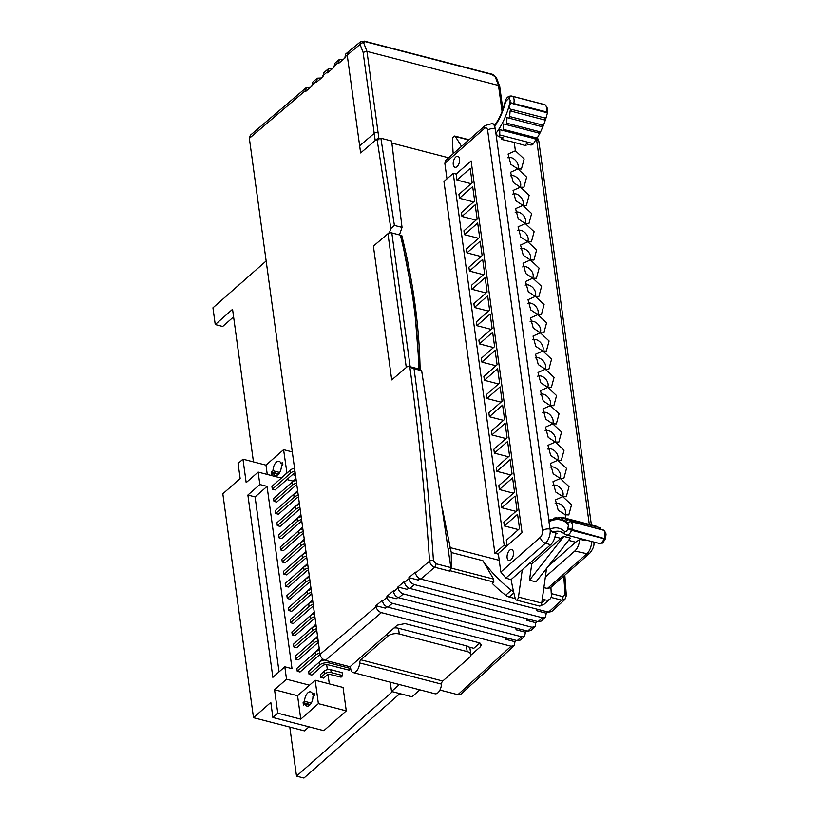 <?xml version="1.0" encoding="UTF-8"?>
<svg xmlns="http://www.w3.org/2000/svg" width="819" height="819" viewBox="0 0 819 819"><rect width="100%" height="100%" fill="white"/><g stroke="black" fill="none" stroke-linecap="round" stroke-linejoin="round"><path stroke-width="1.23" d="M547.655 611.936L546.253 613.216L545.505 617.178L542.383 617.741L414.332 584.571L409.807 588.431C406.961 587.397 405.2 585.401 404.504 582.442L409.029 578.593L408.896 577.641L418.202 580.047L419.778 578.705M537.233 621.426L535.821 622.706L535.073 626.678L531.961 627.241L403.347 593.929L398.833 597.778C395.986 596.754 394.215 594.758 393.519 591.799L398.044 587.95L397.911 586.988L407.217 589.404L408.794 588.052M526.801 630.927L525.399 632.207L524.641 636.168L521.529 636.732L392.373 603.286L387.848 607.135C385.002 606.101 383.231 604.105 382.545 601.156L387.059 597.297L386.937 596.345L396.232 598.75L397.809 597.409M516.369 640.427L514.967 641.707L514.209 645.669L511.097 646.232L381.388 612.632L325.358 660.37L350 666.748L397.246 625.153L405.036 623.587L478.982 642.741L481.429 644.737L480.477 646.713L470.833 655.21M398.853 694.492L401.279 693.99M419.482 690.171L420.393 689.977M348.116 51.966L345.741 53.993L344.932 58.006L338.472 63.513L339.281 59.49L334.766 63.339L333.947 67.363L327.487 72.871L328.306 68.847L323.781 72.696L322.962 76.72L316.503 82.217L317.322 78.194L312.797 82.054L311.988 86.067L305.528 91.574L306.337 87.551L310.503 87.336M317.322 78.194L321.488 77.979M325.358 660.37C322.502 659.336 320.741 657.34 320.045 654.381L249.355 138.35L250.307 135.278L306.337 87.551M320.045 654.381L376.085 606.654L375.952 605.702L385.258 608.107L386.834 606.766M382.545 601.156L382.412 600.194L375.952 605.702M393.519 591.799L393.396 590.837L386.937 596.345M404.504 582.442L404.371 581.49L397.911 586.988M548.525 612.151L561.701 600.153L564.875 599.528L551.637 611.588L548.525 612.151L420.792 579.074C417.946 578.04 416.175 576.044 415.489 573.085L415.356 572.133L408.896 577.641M415.489 573.085L429.545 561.107C425.061 494.86 418.499 430.221 409.858 367.178L414.045 368.765C422.543 431.142 429.013 495.085 433.446 560.585L435.943 563.718L450.859 567.577L449.764 571.16L434.674 567.25C431.838 566.216 430.129 564.168 429.545 561.107A2.826 1.29 176.1 0 1 433.446 560.585M389.547 232.361L390.858 228.521L377.016 138.995L380.886 138.227L394.41 225.42L402.037 227.395L399.447 234.92L389.547 232.361L373.403 246.12L391.728 379.903L407.872 366.144L409.858 367.178M379.074 139.783A2.826 1.474 172.2 0 0 375.204 140.54L360.636 152.938L347.215 54.986L360.636 152.938L377.016 138.995M328.306 68.847L332.463 68.622M339.281 59.49L343.448 59.275M536.721 609.101L536.947 610.8L538.359 609.52M536.947 610.8L546.253 613.216M524.641 636.168L520.352 640.079L517.229 640.642L387.848 607.135M387.059 597.297C387.756 600.255 389.527 602.252 392.373 603.286M535.073 626.678L530.773 630.589L527.661 631.152L398.833 597.778M398.044 587.95C398.74 590.909 400.501 592.895 403.347 593.929M545.505 617.178L541.205 621.089L538.093 621.652L409.807 588.431M409.029 578.593C409.715 581.551 411.486 583.548 414.332 584.571M493.816 582.043L450.225 570.751L451.351 568.151L451.269 552.508L482.872 560.698L493.529 579.074L493.816 582.043L492.26 583.415A96.273 64.547 48.6 0 0 505.692 595.239A8.477 5.682 48.6 0 0 509.213 597.02L515.284 598.597M505.425 637.591L505.661 639.291L507.074 638.011M515.857 628.091L516.093 629.801L517.495 628.521M526.289 618.591L526.525 620.3L527.927 619.021M399.396 684.541L391.533 691.461L411.998 696.764L419.86 689.844M394.41 225.42L390.858 228.521M380.886 138.227L391.636 141.011L402.037 227.395M439.926 690.038L457.882 694.696L511.097 646.232M399.447 234.92L391.83 232.954L410.165 366.738L417.772 368.714L421.672 370.741L450.859 567.577M442.608 509.643A3827.627 2566.142 -131.4 0 0 450.255 547.645L448.3 549.365L450.255 547.645L499.232 560.329L450.255 547.645A3827.627 2566.142 48.6 0 0 451.269 552.508M482.872 560.698A96.273 64.547 48.6 0 0 511.363 590.243A8.477 5.682 48.6 0 0 513.533 591.553M542.27 599.129L545.3 599.907A8.477 5.682 48.6 0 0 549.928 599.109A8.477 5.682 48.6 0 0 551.351 595.137A3827.627 2566.142 48.6 0 0 550.9 587.407M551.269 593.591L562.97 596.621L565.12 594.696L563.748 576.085M421.672 370.741L414.045 368.765M514.209 645.669L460.995 694.133L457.882 694.696M376.085 606.654C376.771 609.612 378.542 611.609 381.388 612.632M565.12 594.696A2.826 1.28 -4 0 1 566.339 595.638L564.875 599.528M417.772 368.714L407.872 366.144M540.98 605.118A8.477 5.682 48.6 0 0 544.256 604.094L549.928 599.109M479.811 643.017L473.802 648.31L468.939 647.051M394.318 627.723L394.963 627.897M390.264 682.176L391.533 691.461M526.525 620.3L535.821 622.706M516.093 629.801L525.399 632.207M505.661 639.291L514.967 641.707M350.583 667.772A2.262 1.198 104.5 0 1 350.471 668.294L350.378 668.56A2.262 1.198 104.5 0 1 348.781 670.055A2.262 1.198 104.5 0 1 348.71 670.034L327.795 664.741A3.962 2.068 -7.8 0 0 322.338 665.837L311.855 675.071L309.06 674.344L308.671 671.478L319.154 662.243A7.351 3.839 -7.8 0 1 324.447 660.042M342.127 672.808A2.262 1.198 104.5 0 1 342.608 673.791A2.262 1.198 104.5 0 1 342.475 675.337L342.383 675.603A2.262 1.198 104.5 0 1 340.786 677.088A2.262 1.198 104.5 0 1 340.714 677.067L329.279 674.232A1.126 0.594 -7.8 0 0 327.723 674.549L323.659 678.122L320.874 677.405L320.475 674.539L324.539 670.956A4.525 2.365 -7.8 0 1 330.784 669.707L342.107 672.634L342.475 675.337M299.283 502.794L297.225 504.75M302.61 527.067L300.542 529.023M305.937 551.341L303.869 553.296M309.254 575.614L307.197 577.569M312.582 599.887L310.524 601.842M315.909 624.16L313.841 626.115M319.236 648.433L317.168 650.388M296.028 479.033A7.351 3.839 -7.8 0 0 294.216 480.2L283.743 489.557M299.355 503.306A7.351 3.839 -7.8 0 0 297.543 504.473L287.07 513.83M302.682 527.579A7.351 3.839 -7.8 0 0 300.86 528.746L290.397 538.103M305.999 551.852A7.351 3.839 -7.8 0 0 304.187 553.02L293.724 562.377M309.326 576.126A7.351 3.839 -7.8 0 0 307.514 577.293L297.051 586.65M312.653 600.399A7.351 3.839 -7.8 0 0 310.841 601.566L300.368 610.923M315.98 624.672A7.351 3.839 -7.8 0 0 314.168 625.839L303.695 635.196M319.308 648.945A7.351 3.839 -7.8 0 0 317.485 650.112L307.023 659.469M296.191 480.262A7.351 3.839 -7.8 0 0 292.066 482.237L273.577 498.505L273.976 501.371L276.761 502.098L295.249 485.821A3.962 2.068 -7.8 0 1 296.836 484.95M299.519 504.535A7.351 3.839 -7.8 0 0 295.393 506.511L276.904 522.778L277.303 525.644L280.088 526.371L298.566 510.094A3.962 2.068 -7.8 0 1 300.163 509.223M302.846 528.808A7.351 3.839 -7.8 0 0 298.71 530.784L280.231 547.051L280.62 549.918L283.415 550.644L301.894 534.367A3.962 2.068 -7.8 0 1 303.491 533.497M306.173 553.081A7.351 3.839 -7.8 0 0 302.037 555.057L283.558 571.324L283.947 574.191L286.742 574.918L305.221 558.64A3.962 2.068 -7.8 0 1 306.808 557.77M309.5 577.354A7.351 3.839 -7.8 0 0 305.364 579.33L286.885 595.597L287.274 598.464L290.059 599.191L308.548 582.913A3.962 2.068 -7.8 0 1 310.135 582.043M312.817 601.627A7.351 3.839 -7.8 0 0 308.691 603.603L290.202 619.87L290.602 622.737L293.386 623.464L311.875 607.186A3.962 2.068 -7.8 0 1 313.462 606.316M316.144 625.9A7.351 3.839 -7.8 0 0 312.008 627.876L293.53 644.144L293.919 647.01L296.713 647.737L315.192 631.459A3.962 2.068 -7.8 0 1 316.789 630.589M319.471 650.173A7.351 3.839 -7.8 0 0 315.335 652.149L296.857 668.417L297.246 671.283L300.041 672.01L318.519 655.732A3.962 2.068 -7.8 0 1 320.137 654.852M326.668 664.567L327.375 669.686M328.009 674.365L329.32 683.885M293.13 481.152L286.926 479.545M281.327 478.091L258.139 472.092L259.848 484.51L247.881 495.045L272.85 677.333L284.817 666.799L286.517 679.217L274.549 689.752L277.764 713.185L272.881 717.485L323.802 730.671L346.283 710.882L343.069 687.448L315.172 680.22L309.531 685.186L286.517 679.217M284.817 666.799L292.025 668.662L267.055 486.373L259.848 484.51M317.813 638.042A7.351 3.839 -7.8 0 0 313.677 640.008L295.188 656.285L295.587 659.152L298.372 659.868L316.861 643.601A3.962 2.068 -7.8 0 1 318.448 642.72M314.486 613.769A7.351 3.839 -7.8 0 0 310.35 615.734L291.871 632.012L292.26 634.879L295.055 635.595L313.534 619.328A3.962 2.068 -7.8 0 1 315.12 618.447M311.159 589.496A7.351 3.839 -7.8 0 0 307.023 591.461L288.544 607.739L288.933 610.605L291.728 611.322L310.206 595.055A3.962 2.068 -7.8 0 1 311.804 594.174M307.831 565.223A7.351 3.839 -7.8 0 0 303.695 567.188L285.217 583.466L285.606 586.332L288.401 587.049L306.879 570.782A3.962 2.068 -7.8 0 1 308.476 569.901M304.504 540.949A7.351 3.839 -7.8 0 0 300.378 542.915L281.89 559.193L282.289 562.059L285.073 562.776L303.562 546.508A3.962 2.068 -7.8 0 1 305.149 545.628M301.187 516.676A7.351 3.839 -7.8 0 0 297.051 518.642L278.573 534.92L278.962 537.786L281.746 538.503L300.235 522.235A3.962 2.068 -7.8 0 1 301.822 521.355M297.86 492.403A7.351 3.839 -7.8 0 0 293.724 494.369L275.245 510.647L275.634 513.513L278.429 514.23L296.908 497.962A3.962 2.068 -7.8 0 1 298.505 497.082M294.533 468.13A7.351 3.839 -7.8 0 0 290.397 470.096L271.918 486.373L272.307 489.24L275.102 489.957L293.581 473.689A3.962 2.068 -7.8 0 1 295.178 472.809M317.639 636.813A7.351 3.839 -7.8 0 0 315.827 637.97L305.364 647.327M314.312 612.54A7.351 3.839 -7.8 0 0 312.5 613.697L302.037 623.054M310.995 588.267A7.351 3.839 -7.8 0 0 309.172 589.424L298.71 598.781M307.668 563.994A7.351 3.839 -7.8 0 0 305.856 565.151L295.383 574.508M304.34 539.721A7.351 3.839 -7.8 0 0 302.528 540.878L292.055 550.235M301.013 515.448A7.351 3.839 -7.8 0 0 299.201 516.605L288.738 525.962M297.686 491.175A7.351 3.839 -7.8 0 0 295.874 492.332L285.411 501.689M322.727 658.957L318.837 662.53M317.567 636.291L315.51 638.257M314.24 612.028L312.182 613.984M310.923 587.755L308.855 589.711M307.596 563.482L305.538 565.438M304.269 539.209L302.211 541.164M300.942 514.936L298.884 516.891M297.625 490.663L295.557 492.618M309.531 685.186L297.573 695.72L300.778 719.154L318.386 703.654L315.172 680.22M318.386 703.654L346.283 710.882M292.311 451.914L283.589 449.651L265.991 465.151L242.967 459.183L238.083 463.482L240.151 478.531L222.829 493.785L253.501 717.679L270.823 702.436L272.881 717.485M242.967 459.183L246.181 482.626L258.139 472.092M308.998 726.842L304.422 730.876L253.501 717.679M300.778 719.154L277.764 713.185M286.957 473.126L283.589 449.651M295.526 475.348L292.567 474.58M265.991 465.151L267.26 474.447M273.014 470.741L271.519 472.051L271.847 474.447L273.341 473.126A7.351 3.88 -75.5 0 0 275.348 475.511A7.351 3.88 -75.5 0 0 281.378 466.062L282.862 464.742L282.545 462.356L281.05 463.667A7.351 3.88 -75.5 0 0 279.033 461.281A7.351 3.88 -75.5 0 0 273.014 470.741L279.709 472.481M281.163 478.05L286.793 473.085M297.573 695.72L274.549 689.752M303.112 702.651L303.429 705.036L304.924 703.726A7.351 3.88 -75.5 0 0 306.941 706.111A7.351 3.88 -75.5 0 0 312.96 696.652L314.455 695.331L314.127 692.946L312.633 694.256A7.351 3.88 -75.5 0 0 310.626 691.871A7.351 3.88 -75.5 0 0 304.596 701.33L303.112 702.651L310.309 704.514M267.055 486.373L255.088 496.908L247.881 495.045M255.088 496.908L279.054 671.867M278.716 473.925L271.519 472.051M278.265 474.406L273.341 473.126M282.78 464.117L281.05 463.667M311.302 703.071L304.596 701.33M309.848 704.995L304.924 703.726M314.373 694.707L312.633 694.256M315.335 652.149L315.735 655.016A7.351 3.839 -7.8 0 1 319.86 653.04M315.735 655.016L297.246 671.283M319.154 662.243L319.543 665.11A7.351 3.839 -7.8 0 1 329.678 663.073L350.491 668.468M350.225 666.543L350.471 668.294M319.543 665.11L309.06 674.344M350.378 668.56L348.71 670.034M324.539 670.956L324.928 673.822A4.525 2.365 -7.8 0 1 331.173 672.573L342.496 675.501M324.928 673.822L320.874 677.405M342.383 675.603L340.714 677.067M313.677 640.008L314.066 642.874A7.351 3.839 -7.8 0 1 318.202 640.908M314.066 642.874L295.587 659.152M312.008 627.876L312.408 630.743A7.351 3.839 -7.8 0 1 316.543 628.767M312.408 630.743L293.919 647.01M310.35 615.734L310.739 618.601A7.351 3.839 -7.8 0 1 314.875 616.635M310.739 618.601L292.26 634.879M308.691 603.603L309.08 606.469A7.351 3.839 -7.8 0 1 313.216 604.494M309.08 606.469L290.602 622.737M307.023 591.461L307.422 594.328A7.351 3.839 -7.8 0 1 311.548 592.362M307.422 594.328L288.933 610.605M305.364 579.33L305.753 582.196A7.351 3.839 -7.8 0 1 309.889 580.221M305.753 582.196L287.274 598.464M303.695 567.188L304.095 570.055A7.351 3.839 -7.8 0 1 308.231 568.089M304.095 570.055L285.606 586.332M302.037 555.057L302.426 557.923A7.351 3.839 -7.8 0 1 306.562 555.947M302.426 557.923L283.947 574.191M300.378 542.915L300.768 545.782A7.351 3.839 -7.8 0 1 304.903 543.816M300.768 545.782L282.289 562.059M298.71 530.784L299.109 533.65A7.351 3.839 -7.8 0 1 303.235 531.674M299.109 533.65L280.62 549.918M297.051 518.642L297.44 521.508A7.351 3.839 -7.8 0 1 301.576 519.543M297.44 521.508L278.962 537.786M295.393 506.511L295.782 509.377A7.351 3.839 -7.8 0 1 299.918 507.401M295.782 509.377L277.303 525.644M293.724 494.369L294.113 497.235A7.351 3.839 -7.8 0 1 298.249 495.27M294.113 497.235L275.634 513.513M292.066 482.237L292.455 485.104A7.351 3.839 -7.8 0 1 296.591 483.128M292.455 485.104L273.976 501.371M290.397 470.096L290.796 472.962A7.351 3.839 -7.8 0 1 294.922 470.997M290.796 472.962L272.307 489.24M399.846 693.611L303.951 778.05L296.509 776.125L289.793 727.077M266.155 260.985L212.95 307.821L215.243 324.549L232.565 309.306L253.47 461.906M392.414 691.686L296.509 776.125M215.243 324.549L222.686 326.474L233.599 316.871M391.892 143.1L448.587 157.78L391.892 143.1M502.856 109.357L499.703 86.415L498.495 85.452L366.963 51.382L378.859 138.196M347.215 54.986L348.198 51.894L360.524 41.749L360.053 44.431L344.799 57.054M363.114 52.324L360.053 44.431A2.826 2.068 -28.4 0 1 363.687 42.864L366.963 51.382L363.114 52.324L374.222 133.374L359.654 145.772M502.057 111.486L498.495 85.452L495.3 76.955L491.902 74.478L364.895 41.574L363.687 42.864M491.902 74.478A2.826 1.495 104.5 0 0 491.339 74.027L491.339 74.027C492.506 73.997 494.226 75.266 496.468 77.836A2.826 2.088 152.3 0 0 496.468 77.836A2.826 2.088 152.3 0 0 495.3 76.955M400.358 235.155L401.771 235.524A650.286 435.964 -131.4 0 1 414.905 303.45A650.286 435.964 -131.4 0 1 420.096 369.308L418.693 368.949A648.587 434.828 48.6 0 0 413.513 303.091A648.587 434.828 48.6 0 0 400.358 235.155L400.819 236.353M401.771 235.524L401.177 236.046M391.728 379.903L406.285 367.496L387.96 233.712L373.403 246.12L391.728 379.903M387.96 233.712A2.826 1.474 -7.8 0 1 391.83 232.954M470.833 654.586A8.477 4.423 172.2 0 0 467.158 651.586L466.369 645.843A8.477 4.423 -7.8 0 1 470.045 648.853L470.833 654.586A8.477 4.423 172.2 0 1 469.41 657.544L442.751 681.019A2.826 1.495 -75.5 0 0 441.472 684.111A7.914 4.177 104.5 0 1 437.889 692.792A7.914 4.177 104.5 0 1 434.991 693.765L353.153 672.563A7.914 4.177 104.5 0 1 350.727 668.785L350.399 666.4M441.472 684.111L359.623 662.919A7.914 4.177 104.5 0 1 356.05 671.59A7.914 4.177 104.5 0 1 353.153 672.563M394.082 627.938A8.477 4.423 -7.8 0 1 398.474 628.265L399.262 633.998A8.477 4.423 172.2 0 0 387.561 636.353L360.903 659.817L442.751 681.019M466.369 645.843L398.474 628.265M359.623 662.919A2.826 1.495 104.5 0 1 360.903 659.817M467.158 651.586L399.262 633.998M459.561 159.029A5.651 2.979 104.5 0 1 458.384 164.885A5.651 2.979 104.5 0 1 454.995 167.281A5.651 2.979 104.5 0 1 453.265 164.578A5.651 2.979 104.5 0 1 454.443 158.732A5.651 2.979 104.5 0 1 457.831 156.337A5.651 2.979 104.5 0 1 459.561 159.029A5.651 2.979 104.5 0 1 458.384 164.885A5.651 2.979 104.5 0 1 454.995 167.281A5.651 2.979 104.5 0 1 453.265 164.578A5.651 2.979 104.5 0 1 454.443 158.732A5.651 2.979 104.5 0 1 457.831 156.337A5.651 2.979 104.5 0 1 459.561 159.029M525.04 145.454A53.931 28.44 -75.5 0 0 526.351 143.847L531.009 145.045L532.688 144.605L533.937 142.956L532.278 143.366L499.723 134.93L499.795 129.658L536.465 139.158M509.981 102.559L546.314 111.886L547.379 113.145L546.058 117.875L544.645 117.936L512.1 109.5C506.879 109.572 509.162 101.28 513.615 104.064L513.769 103.45A6.787 3.583 -75.5 0 0 514.035 99.427A6.787 3.583 -75.5 0 0 512.295 96.304L512.018 96.171A6.787 3.583 104.5 0 0 511.68 96.048C508.415 95.782 506.244 97.615 505.18 101.546C502.968 110.504 499.59 118.243 495.045 124.775L494.778 126.167C499.662 119.246 503.265 111.067 505.599 101.607L508.845 98.26L510.135 100.205L509.981 102.559C506.951 114.721 502.221 125.051 495.792 133.569L498.454 136.619L503.101 137.827A53.931 28.44 104.5 0 1 501.842 139.373M453.194 153.726A207.586 109.48 104.5 0 1 452.487 139.721A2.826 1.495 104.5 0 1 454.811 136.067A2.826 1.495 104.5 0 1 455.374 136.527L461.537 146.376M535.984 139.343L533.927 142.956M495.792 133.569L494.778 126.167M535.943 137.797L503.398 129.371L503.521 123.894L539.834 133.292L537.561 137.408L535.943 137.797A53.931 28.44 -75.5 0 1 535.063 139.24M513.554 104.044L546.171 112.49M506.726 123.188L506.961 117.588L542.802 126.914L540.827 131.306L539.271 131.624L506.726 123.188A53.931 28.44 104.5 0 1 505.927 124.775M509.643 116.533L510.124 110.872L545.331 120.158L543.683 124.754L542.188 124.959L509.643 116.533A53.931 28.44 104.5 0 1 508.957 118.223M603.357 530.016L603.623 530.251A6.787 3.583 104.5 0 1 604.821 532.995A6.787 3.583 104.5 0 1 604.217 538.175L605.569 538.318L606.05 533.998L604.473 530.712L603.357 530.016L570.812 521.58L566.543 522.696L565.745 521.365L568.284 519.696L600.409 527.794L567.413 519.195L563.022 520.679L562.295 519.359L564.639 518.038L597.194 526.474A53.931 28.44 -75.5 0 0 596.601 526.31L564.056 517.874A53.931 28.44 104.5 0 0 563.697 517.792L559.193 519.655L558.589 518.366L560.718 517.403L559.152 517.332L555.139 519.645L554.709 518.407L556.603 517.782L554.545 518.038L550.931 520.669L551.136 519.256L549.692 519.942L548.965 521.703C556.081 518.284 562.325 518.97 567.669 523.75L568.366 525.348L567.833 528.9C566.83 531.275 565.704 532.094 564.475 531.367C560.329 527.62 555.497 526.863 549.979 529.105L552.641 532.207A39.793 20.987 104.5 0 1 560.513 531.562L564.864 534.039A2.826 2.314 -47 0 1 564.475 531.367M513.431 552.272A5.651 2.979 104.5 0 1 512.244 558.118A5.651 2.979 104.5 0 1 508.865 560.513A5.651 2.979 104.5 0 1 507.125 557.811A5.651 2.979 104.5 0 1 508.302 551.965A5.651 2.979 104.5 0 1 511.691 549.569A5.651 2.979 104.5 0 1 513.431 552.272A5.651 2.979 104.5 0 1 512.244 558.118A5.651 2.979 104.5 0 1 508.865 560.513A5.651 2.979 104.5 0 1 507.125 557.811A5.651 2.979 104.5 0 1 508.302 551.965A5.651 2.979 104.5 0 1 511.691 549.569A5.651 2.979 104.5 0 1 513.431 552.272M550.767 519.492L552.886 519.307M522.276 569.717L518.468 597.071A2.826 1.495 104.5 0 1 516.195 600.03A2.826 1.495 104.5 0 1 515.417 599.099A207.586 109.48 104.5 0 1 511.138 579.514M555.415 534.264A39.793 20.987 104.5 0 1 557.289 533.404L552.641 532.207M586.568 540.171A39.793 20.987 -75.5 0 0 585.196 540.632L580.538 539.424A39.793 20.987 -75.5 0 0 575.644 542.198L548.085 566.461M516.195 600.03L539.445 606.05A2.826 1.495 -75.5 0 0 541.717 603.091L546.539 568.437M549.979 529.105L548.965 521.703M529.484 580.2L535.995 581.889L570.321 538.103L563.81 536.414L529.484 580.2L531.756 563.881L529.545 563.308M554.954 536.834L560.769 538.349L531.756 563.881M585.196 540.632L587.11 540.305M568.55 540.356L575.644 542.198M556.603 517.782L557.555 518.028M597.194 526.474L596.601 526.31M604.473 530.712A2.826 2.314 132.9 0 0 603.623 530.251L570.812 521.58M560.769 538.349A39.793 20.987 104.5 0 1 563.81 536.414M560.718 517.403L562.448 517.843M550.603 402.293A7.637 5.119 48.6 0 0 546.519 395.761A7.637 5.119 48.6 0 0 540.13 394.389A7.637 5.119 48.6 0 1 543.437 394.215A7.637 5.119 48.6 0 1 549.406 398.996A7.637 5.119 48.6 0 1 550.081 405.518A7.637 5.119 48.6 0 0 550.603 402.293M553.091 420.495A7.637 5.119 48.6 0 0 549.017 413.964A7.637 5.119 48.6 0 0 542.618 412.592A7.637 5.119 48.6 0 1 545.935 412.418A7.637 5.119 48.6 0 1 551.904 417.199A7.637 5.119 48.6 0 1 552.579 423.72A7.637 5.119 48.6 0 0 553.091 420.495M555.589 438.697A7.637 5.119 48.6 0 0 551.504 432.166A7.637 5.119 48.6 0 0 545.116 430.794A7.637 5.119 48.6 0 1 548.423 430.63A7.637 5.119 48.6 0 1 554.391 435.411A7.637 5.119 48.6 0 1 555.077 441.922A7.637 5.119 48.6 0 0 555.589 438.697M558.087 456.91A7.637 5.119 48.6 0 0 554.002 450.368A7.637 5.119 48.6 0 0 547.614 448.996A7.637 5.119 48.6 0 1 550.921 448.832A7.637 5.119 48.6 0 1 556.889 453.613A7.637 5.119 48.6 0 1 557.565 460.135A7.637 5.119 48.6 0 0 558.087 456.91M560.575 475.112A7.637 5.119 48.6 0 0 556.5 468.581A7.637 5.119 48.6 0 0 550.102 467.209A7.637 5.119 48.6 0 1 553.419 467.035A7.637 5.119 48.6 0 1 559.377 471.816A7.637 5.119 48.6 0 1 560.063 478.337A7.637 5.119 48.6 0 0 560.575 475.112M563.073 493.314A7.637 5.119 48.6 0 0 558.988 486.783A7.637 5.119 48.6 0 0 552.6 485.411A7.637 5.119 48.6 0 1 555.906 485.237A7.637 5.119 48.6 0 1 561.875 490.018A7.637 5.119 48.6 0 1 562.551 496.539A7.637 5.119 48.6 0 0 563.073 493.314M565.56 511.517A7.637 5.119 48.6 0 0 561.486 504.985A7.637 5.119 48.6 0 0 555.087 503.613A7.637 5.119 48.6 0 1 558.404 503.439A7.637 5.119 48.6 0 1 564.373 508.23A7.637 5.119 48.6 0 1 565.049 514.741A7.637 5.119 48.6 0 0 565.56 511.517M518.181 165.633A7.637 5.119 48.6 0 0 514.107 159.101A7.637 5.119 48.6 0 0 507.708 157.729A7.637 5.119 48.6 0 1 511.025 157.555A7.637 5.119 48.6 0 1 516.994 162.336A7.637 5.119 48.6 0 1 517.669 168.857A7.637 5.119 48.6 0 0 518.181 165.633M520.679 183.835A7.637 5.119 48.6 0 0 516.594 177.303A7.637 5.119 48.6 0 0 510.206 175.931A7.637 5.119 48.6 0 1 513.513 175.757A7.637 5.119 48.6 0 1 519.481 180.538A7.637 5.119 48.6 0 1 520.157 187.06A7.637 5.119 48.6 0 0 520.679 183.835M523.167 202.037A7.637 5.119 48.6 0 0 519.092 195.506A7.637 5.119 48.6 0 0 512.694 194.134A7.637 5.119 48.6 0 1 516.011 193.97A7.637 5.119 48.6 0 1 521.979 198.751A7.637 5.119 48.6 0 1 522.655 205.262A7.637 5.119 48.6 0 0 523.167 202.037M525.665 220.25A7.637 5.119 48.6 0 0 521.58 213.708A7.637 5.119 48.6 0 0 515.192 212.346A7.637 5.119 48.6 0 1 518.499 212.172A7.637 5.119 48.6 0 1 524.467 216.953A7.637 5.119 48.6 0 1 525.153 223.474A7.637 5.119 48.6 0 0 525.665 220.25M528.153 238.452A7.637 5.119 48.6 0 0 524.078 231.92A7.637 5.119 48.6 0 0 517.68 230.548A7.637 5.119 48.6 0 1 520.997 230.374A7.637 5.119 48.6 0 1 526.965 235.155A7.637 5.119 48.6 0 1 527.641 241.677A7.637 5.119 48.6 0 0 528.153 238.452M530.651 256.654A7.637 5.119 48.6 0 0 526.566 250.123A7.637 5.119 48.6 0 0 520.178 248.751A7.637 5.119 48.6 0 1 523.495 248.577A7.637 5.119 48.6 0 1 529.453 253.358A7.637 5.119 48.6 0 1 530.139 259.879A7.637 5.119 48.6 0 0 530.651 256.654M533.149 274.856A7.637 5.119 48.6 0 0 529.064 268.325A7.637 5.119 48.6 0 0 522.676 266.953A7.637 5.119 48.6 0 1 525.982 266.779A7.637 5.119 48.6 0 1 531.951 271.57A7.637 5.119 48.6 0 1 532.626 278.081A7.637 5.119 48.6 0 0 533.149 274.856M535.636 293.069A7.637 5.119 48.6 0 0 531.562 286.527A7.637 5.119 48.6 0 0 525.163 285.155A7.637 5.119 48.6 0 1 528.48 284.992A7.637 5.119 48.6 0 1 534.449 289.772A7.637 5.119 48.6 0 1 535.124 296.283A7.637 5.119 48.6 0 0 535.636 293.069M538.134 311.271A7.637 5.119 48.6 0 0 534.049 304.729A7.637 5.119 48.6 0 0 527.661 303.368A7.637 5.119 48.6 0 1 530.968 303.194A7.637 5.119 48.6 0 1 536.936 307.975A7.637 5.119 48.6 0 1 537.612 314.496A7.637 5.119 48.6 0 0 538.134 311.271M540.622 329.473A7.637 5.119 48.6 0 0 536.547 322.942A7.637 5.119 48.6 0 0 530.149 321.57A7.637 5.119 48.6 0 1 533.466 321.396A7.637 5.119 48.6 0 1 539.434 326.177A7.637 5.119 48.6 0 1 540.11 332.698A7.637 5.119 48.6 0 0 540.622 329.473M543.12 347.676A7.637 5.119 48.6 0 0 539.035 341.144A7.637 5.119 48.6 0 0 532.647 339.772A7.637 5.119 48.6 0 1 535.954 339.598A7.637 5.119 48.6 0 1 541.922 344.389A7.637 5.119 48.6 0 1 542.608 350.901A7.637 5.119 48.6 0 0 543.12 347.676M545.618 365.888A7.637 5.119 48.6 0 0 541.533 359.346A7.637 5.119 48.6 0 0 535.145 357.975A7.637 5.119 48.6 0 1 538.452 357.811A7.637 5.119 48.6 0 1 544.42 362.592A7.637 5.119 48.6 0 1 545.096 369.103A7.637 5.119 48.6 0 0 545.618 365.888M548.106 384.091A7.637 5.119 48.6 0 0 544.031 377.549A7.637 5.119 48.6 0 0 537.633 376.187A7.637 5.119 48.6 0 1 540.949 376.013A7.637 5.119 48.6 0 1 546.918 380.794A7.637 5.119 48.6 0 1 547.594 387.315A7.637 5.119 48.6 0 0 548.106 384.091M555.507 532.944A10.79 5.692 104.5 0 1 550.634 544.748L510.933 579.698L505.866 578.071L500.829 572.041L498.3 553.542L522.031 532.647L507.074 545.823L504.166 545.065L453.245 173.331L443.959 181.501L494.881 553.245L498.382 554.146M453.245 173.331L456.152 174.078L456.971 180.057L470.198 168.407L472.153 182.75L458.937 194.39L459.459 198.259L472.686 186.619L474.651 200.952L461.425 212.592L461.957 216.462L475.184 204.822L477.149 219.154L463.923 230.794L464.455 234.664L477.672 223.024L479.637 237.356L466.41 248.996L466.943 252.876L480.169 241.226L482.135 255.559L468.908 267.209L469.441 271.079L482.667 259.428L484.623 273.771L471.406 285.411L471.928 289.281L485.155 277.641L487.121 291.973L473.894 303.614L474.426 307.483L487.653 295.843L489.608 310.176L476.392 321.816L476.924 325.686L490.141 314.046L492.106 328.378L478.88 340.028L479.412 343.898L492.639 332.248L494.604 346.591L481.377 358.231L481.91 362.1L495.126 350.46L497.092 364.793L483.875 376.433L484.398 380.303L497.624 368.663L499.59 382.995L486.363 394.635L486.895 398.505L500.122 386.865L502.078 401.197L488.861 412.848L489.383 416.717L502.61 405.067L504.576 419.4L491.349 431.05L491.881 434.92L505.108 423.28L507.074 437.612L493.847 449.252L494.379 453.122L507.596 441.482L509.561 455.814L496.334 467.454L496.867 471.324L510.094 459.684L512.059 474.017L498.832 485.657L499.365 489.527L512.592 477.886L514.547 492.219L501.33 503.869L501.852 507.739L515.079 496.089L517.045 510.432L503.818 522.072L504.35 525.941L517.577 514.301L519.543 528.634L506.316 540.274L507.074 545.823M471.109 160.913L456.152 174.078L471.109 160.913L522.031 532.647L471.109 160.913M504.166 545.065L494.881 553.245M484.398 380.303L498.495 383.957M481.91 362.1L496.007 365.755M479.412 343.898L493.509 347.543M476.924 325.686L491.021 329.34M474.426 307.483L488.523 311.138M471.928 289.281L486.025 292.936M469.441 271.079L483.538 274.723M466.943 252.876L481.04 256.521M464.455 234.664L478.552 238.319M461.957 216.462L476.054 220.116M459.459 198.259L473.556 201.914M456.971 180.057L471.068 183.702M504.35 525.941L518.447 529.596M501.852 507.739L515.95 511.384M499.365 489.527L513.462 493.181M496.867 471.324L510.964 474.979M494.379 453.122L508.476 456.777M491.881 434.92L505.978 438.564M489.383 416.717L503.49 420.362M486.895 398.505L500.993 402.16M562.766 496.672L571.519 504.821L568.806 514.926L565.253 514.793L565.734 518.314L565.253 514.793L558.179 510.196L555.456 499.928L562.755 496.672A10.719 7.187 -131.4 0 1 562.766 496.672L562.766 496.672M560.278 478.47L569.021 486.609L566.318 496.723L562.755 496.59L555.691 491.984L552.958 481.726L560.268 478.47A10.719 7.187 -131.4 0 1 560.278 478.47L553.194 473.781L550.47 463.523L557.77 460.268L566.533 468.407L563.82 478.511L560.268 478.47M525.859 144.461L526.033 145.741L514.23 142.363L515.386 150.788L524.14 158.927L521.427 169.042L517.864 168.909L526.627 177.139L523.925 187.244L520.372 187.203L529.125 195.342L526.412 205.446L522.86 205.313L531.613 213.544L528.91 223.648L525.358 223.607L534.111 231.746L531.398 241.851L527.856 241.81L536.609 249.959L533.896 260.063L530.333 259.93L539.097 268.161L536.394 278.265L532.841 278.225L541.594 286.363L538.882 296.468L535.329 296.345L544.082 304.566L541.379 314.67L537.827 314.629L546.58 322.768L543.867 332.883L540.325 332.831L549.078 340.98L546.365 351.085L542.802 350.952L551.566 359.183L548.863 369.287L545.311 369.246L554.064 377.385L551.351 387.489L547.788 387.367L556.551 395.587L553.849 405.702L550.286 405.569L559.049 413.8L556.336 423.904L552.794 423.863L561.547 432.002L558.834 442.106L555.272 441.973L564.035 450.204L561.322 460.309L557.78 460.268A10.719 7.187 -131.4 0 1 557.78 460.268L557.77 460.186M547.481 588.421L550.47 587.776L589.813 553.142A5.651 3.788 48.6 0 1 586.895 553.716L547.481 588.421L543.857 587.704M579.657 539.803A10.79 5.692 104.5 0 1 574.815 551.013L545.362 576.945M501.576 137.428L501.852 139.486L514.23 142.363L515.376 150.788A10.719 7.187 -131.4 0 1 515.386 150.788M557.759 460.176L550.706 455.579L547.972 445.321L555.272 442.065A10.719 7.187 -131.4 0 1 555.282 442.065L548.208 437.377L545.485 427.108L552.784 423.853A10.719 7.187 -131.4 0 1 552.794 423.863M552.784 423.853L545.71 419.164L542.987 408.906L550.286 405.651A10.719 7.187 -131.4 0 1 550.296 405.651M550.286 405.651L543.222 400.962L540.489 390.704L547.798 387.448A10.719 7.187 -131.4 0 1 547.809 387.448L547.788 387.367M547.788 387.356L540.724 382.76L538.001 372.502L545.3 369.246A10.719 7.187 -131.4 0 1 545.311 369.246L538.237 364.557L535.503 354.289L542.813 351.034A10.719 7.187 -131.4 0 1 542.813 351.044L535.739 346.345L533.015 336.087L540.315 332.831A10.719 7.187 -131.4 0 1 540.325 332.831L540.315 332.749M540.305 332.749L533.251 328.143L530.517 317.885L537.817 314.629A10.719 7.187 -131.4 0 1 537.827 314.629L530.753 309.94L528.02 299.682L535.329 296.427A10.719 7.187 -131.4 0 1 535.339 296.427L528.255 291.738L525.532 281.48L532.831 278.225A10.719 7.187 -131.4 0 1 532.841 278.225M532.831 278.225L525.767 273.536L523.034 263.268L530.343 260.012A10.719 7.187 -131.4 0 1 530.354 260.022L530.333 259.93M530.323 259.93L523.269 255.323L520.546 245.065L527.846 241.81A10.719 7.187 -131.4 0 1 527.856 241.81L520.782 237.121L518.048 226.863L525.348 223.607A10.719 7.187 -131.4 0 1 525.358 223.607L518.284 218.919L515.561 208.661L522.86 205.405A10.719 7.187 -131.4 0 1 522.87 205.405L522.86 205.313M522.85 205.313L515.786 200.716L513.063 190.448L520.362 187.193A10.719 7.187 -131.4 0 1 520.372 187.203L513.298 182.504L510.565 172.246L517.874 168.99A10.719 7.187 -131.4 0 1 517.884 168.99L510.8 164.302L508.077 154.044L515.376 150.788M494.891 126.986A10.575 5.579 104.5 0 0 491.912 123.618L485.227 125.512A5.651 3.788 48.6 0 0 484.316 128.552L444.84 163.309L446.969 178.849M444.84 163.309L445.72 160.299L485.227 125.512M305.395 90.622L249.355 138.35M338.339 62.561L333.814 66.411M327.354 71.908L322.84 75.757M316.38 81.265L311.855 85.115M517.229 640.642L521.529 636.732M527.661 631.152L531.961 627.241M538.093 621.652L542.383 617.741M435.943 563.718A2.826 1.495 104.5 0 1 434.674 567.25L420.792 579.074M562.97 596.621A2.826 1.495 104.5 0 1 561.701 600.153L551.064 597.399M480.477 646.713L479.985 643.099M451.351 568.151L493.529 579.074M511.363 590.243L505.692 595.239M513.851 592.936L509.213 597.02M545.3 599.907L541.717 603.071L518.468 597.071M329.453 661.435L329.678 663.073M330.784 669.707L331.173 672.573M317.485 650.112L317.577 650.788M315.827 637.97L315.919 638.656M314.168 625.839L314.261 626.515M312.5 613.697L312.592 614.383M310.841 601.566L310.933 602.241M309.172 589.424L309.275 590.11M307.514 577.293L307.606 577.968M305.856 565.151L305.948 565.837M304.187 553.02L304.279 553.695M302.528 540.878L302.62 541.564M300.86 528.746L300.962 529.422M299.201 516.605L299.293 517.291M297.543 504.473L297.635 505.149M295.874 492.332L295.966 493.018M294.216 480.2L294.308 480.876M322.911 659.111L323.085 660.329M378.091 132.606A2.826 1.474 172.2 0 0 374.222 133.374L375.204 140.54M491.339 74.027L364.332 41.124A2.826 1.495 104.5 0 1 364.895 41.574M387.561 636.353L387.233 633.967M509.121 98.393A2.826 2.385 115.5 0 1 512.295 96.304L544.85 104.74A6.787 3.583 104.5 0 1 546.58 107.852A6.787 3.583 104.5 0 1 546.314 111.886L547.604 112.254L547.379 113.145M508.845 98.26A2.826 2.385 115.5 0 1 512.018 96.171L544.85 104.74A2.826 2.385 -64.5 0 1 545.208 104.873L547.809 108.855L547.604 112.254M532.278 143.366A53.931 28.44 104.5 0 1 531.009 145.045M498.454 136.619A53.931 28.44 -75.5 0 0 499.723 134.93M468.785 139.998L455.374 136.527M503.398 129.371A53.931 28.44 104.5 0 1 502.518 130.815M512.1 109.5A53.931 28.44 104.5 0 1 511.537 111.271M544.082 119.697A53.931 28.44 -75.5 0 0 544.645 117.936M541.513 126.648A53.931 28.44 -75.5 0 0 542.188 124.959M538.482 133.21A53.931 28.44 -75.5 0 0 539.271 131.624M545.075 104.812A2.826 2.385 115.5 0 0 544.574 104.607A6.787 3.583 -75.5 0 0 544.226 104.484L511.68 96.048M568.017 528.368L605.384 538.861C601.238 545.065 604.023 542.383 599.16 543.427A6.787 3.583 -75.5 0 0 604.033 538.707L571.488 530.272L571.672 529.739A6.787 3.583 -75.5 0 0 572.266 524.569A6.787 3.583 -75.5 0 0 571.078 521.826A2.826 2.314 132.9 0 0 567.669 523.75M600.839 528.122A53.931 28.44 -75.5 0 0 599.969 527.62M567.413 519.195A53.931 28.44 104.5 0 1 568.284 519.696M563.646 517.772L564.056 517.874A53.931 28.44 104.5 0 1 564.639 518.038M567.833 528.9L571.488 530.272A6.787 3.583 104.5 0 1 566.605 535.002L599.16 543.427M589.291 524.416L536.578 139.588A5.651 2.948 -7.8 0 1 538.871 141.544L591.39 524.959M591.543 541.461A10.278 5.426 -75.5 0 1 586.895 553.716L574.815 551.013M536.506 139.138A10.278 5.426 -75.5 0 1 536.578 139.588L535.902 139.394M484.316 128.552A4.924 2.6 104.5 0 1 487.633 130.303A5.651 2.948 -7.8 0 1 495.116 128.665M500.829 572.041L540.305 537.284A5.651 3.788 48.6 0 0 545.444 543.222L505.866 578.071M549.969 529.074A5.651 2.948 172.2 0 0 542.475 530.712A4.924 2.6 104.5 0 1 540.305 537.284M542.475 530.712L487.633 130.303M496.048 134.449L548.986 520.894M550.634 544.748L545.444 543.222A10.575 5.579 104.5 0 0 550.194 529.913M564.823 575.143L566.339 595.638M364.332 41.124L360.524 41.749M499.703 86.415L496.478 77.836M401.095 235.718L414.25 303.685L419.441 369.604M546.058 117.875L545.331 120.158M543.683 124.754L542.802 126.914M540.827 131.306L539.834 133.302M537.561 137.408L536.476 139.189M454.811 136.067L469.052 139.762M544.226 104.484L545.208 104.873M605.384 538.861L605.569 538.318M564.864 534.039L566.605 535.002M593.714 541.953C594.604 545.065 593.294 548.791 589.813 553.142M537.438 137.633L538.871 141.544M491.912 123.618L495.341 124.355"/></g></svg>

